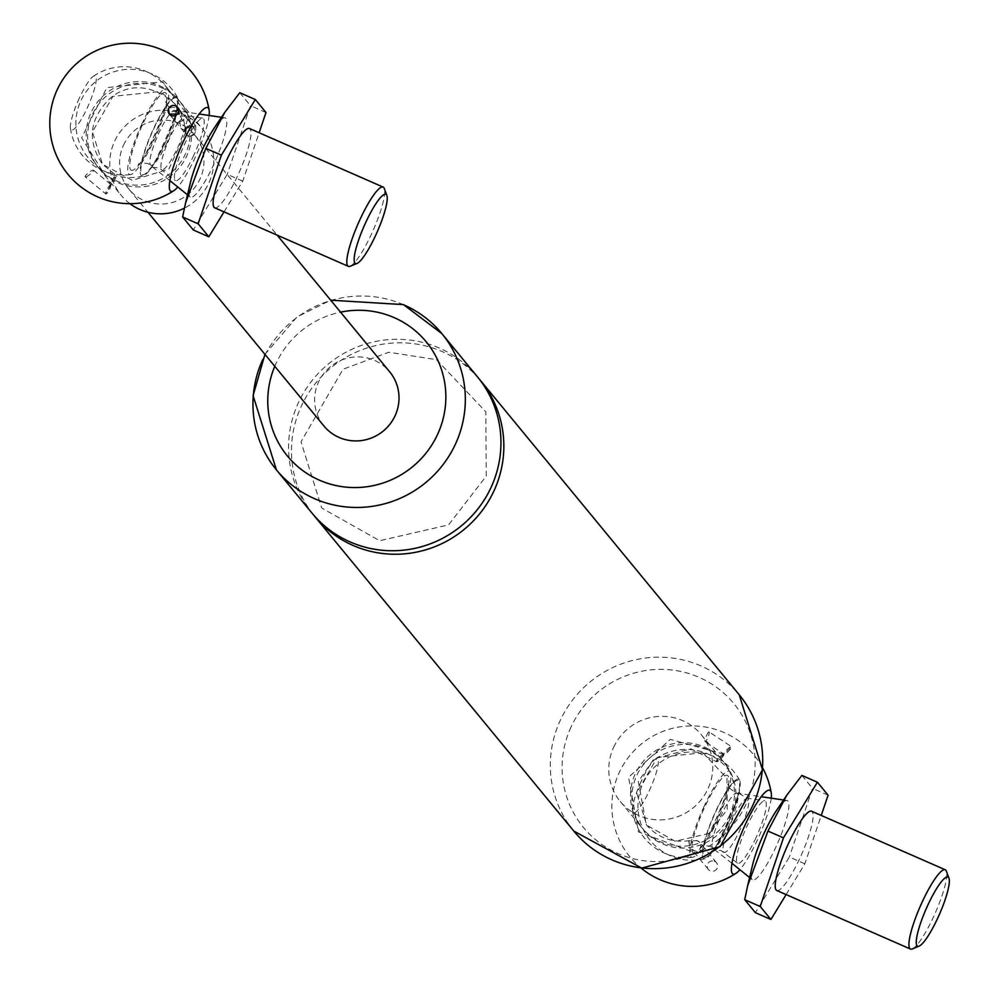 <?xml version="1.0" encoding="UTF-8"?>
<svg xmlns="http://www.w3.org/2000/svg" width="999" height="999" viewBox="0 0 999 999"><rect width="100%" height="100%" fill="white"/><g stroke="black" fill="none" stroke-linecap="round" stroke-linejoin="round"><path stroke-width="0.75" stroke-dasharray="5 3.75" d="M185.752 129.408L185.577 132.055A47.128 46.054 140.5 0 1 185.589 132.243L186.313 134.778L190.035 136.339L193.319 134.303L194.793 130.432L193.769 126.985L189.785 125.787L185.752 129.408M185.552 132.717L168.881 169.068L132.255 180.357L102.497 164.186L92.395 131.831L112.962 96.341L158.591 91.696C175.175 99.725 184.153 112.974 185.527 131.431L185.577 132.055M179.658 122.015L186.663 118.469L187.5 119.356L184.415 130.182L180.906 128.209L179.658 122.015M174.713 115.996L174.825 120.842L178.122 122.552L184.778 116.059L174.713 115.996M169.743 107.005L177.847 107.755M193.906 155.007A34.078 6.469 -66.3 0 1 175.362 180.469A34.078 6.469 -66.3 0 1 183.391 146.828A34.078 6.469 -66.3 0 1 202.66 118.119A34.078 6.469 -66.3 0 1 193.906 155.007M190.035 136.339A52.485 51.299 140.5 0 1 127.984 184.378A52.485 51.299 140.5 0 1 88.749 118.444A52.485 51.299 140.5 0 1 160.027 85.914A52.485 51.299 140.5 0 1 189.785 125.787M161.463 87.662A52.485 51.299 140.5 0 1 180.145 101.773A52.485 51.299 140.5 0 1 186.838 155.807A52.485 51.299 140.5 0 1 99.113 168.494A52.485 51.299 140.5 0 1 92.432 114.46A52.485 51.299 140.5 0 1 161.463 87.662M756.006 837.699A34.078 6.469 -66.3 0 1 737.462 863.161A34.078 6.469 -66.3 0 1 745.491 829.532A34.078 6.469 -66.3 0 1 764.759 800.823A34.078 6.469 -66.3 0 1 756.006 837.699M739.297 779.707A43.344 8.229 113.7 0 0 713.298 816.595A43.344 8.229 113.7 0 0 705.157 858.69A43.344 8.229 113.7 0 0 728.833 822.177A43.344 8.229 113.7 0 0 739.56 780.094A43.344 8.229 113.7 0 0 739.297 779.707M177.198 97.015A43.344 8.229 113.7 0 0 151.199 133.903A43.344 8.229 113.7 0 0 143.057 175.986A43.344 8.229 113.7 0 0 166.733 139.485A43.344 8.229 113.7 0 0 177.46 97.39A43.344 8.229 113.7 0 0 177.198 97.015M729.682 815.134A52.485 51.299 140.5 0 1 641.957 827.821A52.485 51.299 140.5 0 1 635.277 773.788A52.485 51.299 140.5 0 1 704.32 746.99A52.485 51.299 140.5 0 1 723.001 761.101A52.485 51.299 140.5 0 1 729.682 815.134M705.756 748.738A52.485 51.299 140.5 0 1 731.131 816.882A52.485 51.299 140.5 0 1 662.087 843.693A52.485 51.299 140.5 0 1 636.725 775.536A52.485 51.299 140.5 0 1 705.756 748.738M571.003 727.097A97.403 95.192 -39.5 0 0 618.081 853.571A97.403 95.192 -39.5 0 0 746.216 803.833A97.403 95.192 -39.5 0 0 699.138 677.359A97.403 95.192 -39.5 0 0 571.003 727.097M313.486 514.872A107.168 104.733 140.5 0 1 301.273 406.306A107.168 104.733 140.5 0 1 442.232 351.586A107.168 104.733 140.5 0 1 478.921 378.658M613.573 747.427A52.485 51.299 140.5 0 1 701.298 734.74A52.485 51.299 140.5 0 1 707.979 788.773A52.485 51.299 140.5 0 1 620.254 801.46A52.485 51.299 140.5 0 1 613.573 747.427M312.025 513.136A107.168 104.733 140.5 0 1 298.389 402.797A107.168 104.733 140.5 0 1 439.348 348.077A107.168 104.733 140.5 0 1 477.497 376.885M323.926 425.986A42.595 41.621 140.5 0 1 318.506 382.142A42.595 41.621 140.5 0 1 389.697 371.84M771.216 798.176A45.704 8.679 -66.3 0 1 739.884 869.704M209.116 115.472A45.704 8.679 -66.3 0 1 177.797 187M129.945 203.696A52.485 51.299 140.5 0 1 121.254 195.404A52.485 51.299 140.5 0 1 114.573 141.359A52.485 51.299 140.5 0 1 202.298 128.671A52.485 51.299 140.5 0 1 208.978 182.717A52.485 51.299 140.5 0 1 184.403 208.142M123.476 145.267A42.595 41.621 140.5 0 1 194.655 134.965A42.595 41.621 140.5 0 1 200.087 178.809A42.595 41.621 140.5 0 1 128.896 189.111A42.595 41.621 140.5 0 1 123.476 145.267M190.409 182.592A43.282 8.217 113.7 0 0 190.122 196.965A43.282 8.217 113.7 0 0 213.686 164.623A43.282 8.217 113.7 0 0 224.8 117.782A43.282 8.217 113.7 0 0 214.423 127.735M141.97 123.776A46.965 8.916 113.7 0 0 130.482 174.613A46.965 8.916 113.7 0 0 156.468 135.027A46.965 8.916 113.7 0 0 167.932 89.111A46.965 8.916 113.7 0 0 141.97 123.776M214.71 207.792A43.282 8.217 113.7 0 0 237.899 175.237A43.282 8.217 113.7 0 0 249.438 128.509M224.026 211.875L242.769 181.131L259.141 132.755M242.769 181.131L227.235 174.338L193.307 229.982M265.996 112.5L250.474 105.694L227.235 174.338M239.785 92.72L250.474 105.694M79.321 98.152A29.57 5.619 113.7 0 0 70.442 128.197A29.57 5.619 113.7 0 0 70.991 129.745A29.57 5.619 113.7 0 0 87.288 107.83A29.57 5.619 113.7 0 0 95.604 76.249A29.57 5.619 113.7 0 0 93.107 76.448A29.57 5.619 113.7 0 0 79.321 98.152M350.187 266.246A43.282 8.217 113.7 0 0 371.603 233.791A43.282 8.217 113.7 0 0 384.265 188.449M752.497 865.284A43.282 8.217 113.7 0 0 752.222 879.657A43.282 8.217 113.7 0 0 775.786 847.327A43.282 8.217 113.7 0 0 786.9 800.474A43.282 8.217 113.7 0 0 776.523 810.439M704.07 806.468A46.965 8.916 113.7 0 0 692.582 857.304A46.965 8.916 113.7 0 0 718.568 817.731A46.965 8.916 113.7 0 0 730.019 771.802A46.965 8.916 113.7 0 0 704.07 806.468M776.81 890.496A43.282 8.217 113.7 0 0 799.999 857.929A43.282 8.217 113.7 0 0 811.538 811.2M786.126 894.567L804.857 863.835L821.24 815.459M804.857 863.835L789.335 857.03L755.406 912.686M828.096 795.204L812.562 788.398L789.335 857.03M801.872 775.411L812.562 788.398M641.408 780.856A29.57 5.619 113.7 0 0 632.542 810.901A29.57 5.619 113.7 0 0 633.091 812.437A29.57 5.619 113.7 0 0 649.387 790.534A29.57 5.619 113.7 0 0 657.704 758.94A29.57 5.619 113.7 0 0 655.207 759.153A29.57 5.619 113.7 0 0 641.408 780.856M912.287 948.938A43.282 8.217 113.7 0 0 933.703 916.483A43.282 8.217 113.7 0 0 946.365 871.153M86.089 176.786A5.295 1.124 141.7 0 0 91.084 173.514A5.295 1.124 141.7 0 0 93.506 170.217A5.295 1.124 141.7 0 0 93.506 170.205A5.295 1.124 141.7 0 0 88.649 172.615A5.295 1.124 141.7 0 0 85.202 176.773A5.295 1.124 141.7 0 0 86.089 176.786M110.864 184.715A5.295 1.036 118.1 0 0 110.802 184.665A5.295 1.036 118.1 0 0 107.38 188.836A5.295 1.036 118.1 0 0 105.807 193.993A5.295 1.036 118.1 0 0 106.418 193.769A5.295 1.036 118.1 0 0 109.64 188.998A5.295 1.036 118.1 0 0 110.864 184.715L110.926 184.603A5.295 1.036 -61.9 0 1 112.675 179.308A5.295 1.036 -61.9 0 1 115.984 175.325A5.295 1.036 -61.9 0 1 116.046 175.374A5.295 1.036 -61.9 0 1 116.071 176.386A5.295 1.036 -61.9 0 1 113.636 181.818A5.295 1.036 -61.9 0 1 111.001 184.653A5.295 1.036 -61.9 0 1 110.926 184.603L81.656 137.812L106.856 87.612L162.562 81.806L195.754 125.986A5.295 0.949 172.8 0 0 190.384 125.699A5.295 0.949 172.8 0 0 185.252 127.298A5.295 0.949 172.8 0 0 185.302 127.41A5.295 0.949 172.8 0 0 186.313 127.735A5.295 0.949 172.8 0 0 192.22 127.348A5.295 0.949 172.8 0 0 195.754 125.986L195.742 131.631L194.293 134.64L189.985 136.401L186.076 134.378A5.295 5.17 -39.5 0 0 186.089 134.403A5.295 5.17 -39.5 0 0 193.456 135.027A5.295 5.17 -39.5 0 0 194.243 127.66A5.295 5.17 -39.5 0 0 187.075 126.898A5.295 5.17 -39.5 0 0 185.802 134.016L186.313 127.735M708.553 732.167A5.295 0.987 111.7 0 0 705.918 737.212A5.295 0.987 111.7 0 0 705.082 741.67A5.295 0.987 111.7 0 0 705.157 741.733A5.295 0.987 111.7 0 0 708.029 737.187A5.295 0.987 111.7 0 0 709.078 731.905A5.295 0.987 111.7 0 0 708.553 732.167M723.988 754.145L723.888 754.245A5.295 1.111 -44.8 0 1 723.888 754.245A5.295 1.111 -44.8 0 1 720.878 758.778A5.295 1.111 -44.8 0 1 716.37 761.688A5.295 1.111 -44.8 0 1 716.495 760.776A5.295 1.111 -44.8 0 1 720.354 756.206A5.295 1.111 -44.8 0 1 723.875 754.22L724 754.158A5.295 1.111 135.2 0 0 728.546 751.223A5.295 1.111 135.2 0 0 731.505 746.703A5.295 1.111 135.2 0 0 730.694 746.765A5.295 1.111 135.2 0 0 726.123 750.524A5.295 1.111 135.2 0 0 723.988 754.145A5.295 1.111 135.2 0 0 724 754.158L705.157 741.733M688.748 841.021L690.521 851.173L688.885 840.721L697.327 840.746A5.295 5.17 140.5 0 1 698.975 849.687A5.295 5.17 140.5 0 1 691.345 842.844A5.295 5.17 140.5 0 1 697.327 840.746L688.885 840.721C671.69 842.856 657.504 837.549 646.328 824.799L638.311 781.58L653.933 758.94L690.759 748.813L716.37 761.688A5.295 1.111 -44.8 0 1 716.358 761.663L731.505 746.703L709.078 731.905M714.098 861.113A5.295 5.17 140.5 0 1 715.709 870.092A5.295 5.17 140.5 0 1 708.129 863.211A5.295 5.17 140.5 0 1 714.098 861.113M178.122 122.552A29.446 5.594 113.7 0 0 164.623 150.624A29.446 5.594 113.7 0 0 161.726 169.443A29.446 5.594 113.7 0 0 177.76 147.44A29.446 5.594 113.7 0 0 184.415 130.182M186.663 118.469A29.446 5.594 113.7 0 0 186.039 115.996A29.446 5.594 113.7 0 0 185.327 115.572A29.446 5.594 113.7 0 0 184.403 115.722M164.823 143.082A41.921 7.967 -66.3 0 1 141.733 174.138A41.921 7.967 -66.3 0 1 153.521 129.358A41.921 7.967 -66.3 0 1 176.611 98.302A41.921 7.967 -66.3 0 1 164.823 143.082M726.91 825.786A41.921 7.967 -66.3 0 1 703.82 856.842A41.921 7.967 -66.3 0 1 715.621 812.062A41.921 7.967 -66.3 0 1 738.711 781.006A41.921 7.967 -66.3 0 1 726.91 825.786M748.139 798.688A29.446 5.594 113.7 0 0 747.427 798.263A29.446 5.594 113.7 0 0 730.769 823.076A29.446 5.594 113.7 0 0 723.825 852.147A29.446 5.594 113.7 0 0 739.859 830.144A29.446 5.594 113.7 0 0 748.139 798.688M573.776 831.031A107.168 104.733 140.5 0 1 560.127 720.704A107.168 104.733 140.5 0 1 701.098 665.983A107.168 104.733 140.5 0 1 739.248 694.792M274.775 366.296A89.86 87.812 140.5 0 1 275.999 363.524A89.86 87.812 140.5 0 1 340.547 312.15M403.721 304.807A107.168 104.733 -39.5 0 0 262.762 359.54M130.669 169.78A42.37 8.042 113.7 0 0 154.008 138.399A42.37 8.042 113.7 0 0 165.921 93.144A42.37 8.042 113.7 0 0 142.582 124.525A42.37 8.042 113.7 0 0 130.669 169.78M166.945 142.757A29.895 5.682 -66.3 0 1 150.674 165.085A29.895 5.682 -66.3 0 1 150.487 164.897A29.895 5.682 -66.3 0 1 158.891 132.967A29.895 5.682 -66.3 0 1 174.625 110.402A29.895 5.682 -66.3 0 1 166.945 142.757M692.769 852.472A42.37 8.042 113.7 0 0 716.096 821.091A42.37 8.042 113.7 0 0 728.021 775.836A42.37 8.042 113.7 0 0 704.682 807.229A42.37 8.042 113.7 0 0 692.769 852.472M729.045 825.449A29.895 5.682 -66.3 0 1 712.774 847.789A29.895 5.682 -66.3 0 1 712.574 847.602A29.895 5.682 -66.3 0 1 720.991 815.671A29.895 5.682 -66.3 0 1 736.725 793.094A29.895 5.682 -66.3 0 1 729.045 825.449M180.906 128.209L186.313 134.778M187.5 119.356L193.769 126.985M169.231 114.036L174.825 120.842M178.509 108.441L184.778 116.059M202.66 118.119L185.327 115.572L178.259 111.601L176.199 107.193C184.003 99.55 149.063 179.333 149.388 168.419L151.96 167.27L159.103 167.857L175.362 180.469M737.462 863.161L721.203 850.561L714.06 849.962L711.475 851.123C711.151 862.025 746.091 782.254 738.298 789.897L740.346 794.292L747.427 798.263L764.759 800.823M702.884 752.771L726.997 778.258L727.197 809.677L708.791 833.503L675.112 841.245L646.803 825.261L636.7 792.919L657.242 757.429L702.884 752.771M436.488 359.652L485.839 411.8L486.238 476.136L448.576 524.875L379.657 540.721L321.69 508.016L301.011 441.795L343.069 369.18L388.861 352.247L436.488 359.652M264.947 354.345L297.003 316.945L330.706 300.2M739.56 780.094A54.133 54.133 0 0 0 638.161 801.573A54.133 54.133 0 0 0 705.157 858.69M177.46 97.403A54.133 54.133 0 0 0 76.061 118.869A54.133 54.133 0 0 0 143.057 175.986M99.113 168.494L121.254 195.404M180.145 101.773L202.298 128.671M128.896 189.111L147.952 212.25M194.655 134.965L277.135 235.14M620.254 801.46L641.957 827.821M701.298 734.74L723.001 761.101M762.637 767.881A80.245 80.245 0 0 0 623.763 764.098A80.245 80.245 0 0 0 641.008 868.019M169.917 180.632L148.052 163.511L141.021 162.887L138.374 164.048C138.074 175.037 173.401 94.393 165.522 102.06C164.523 103.322 167.557 106.106 174.625 110.402L199.101 113.998M187.5 194.842L190.122 196.965M221.466 117.295L224.8 117.782M70.442 128.197A54.133 54.133 0 0 0 130.482 174.613M167.944 89.136A54.133 54.133 0 0 0 93.107 76.448M732.005 863.336L710.152 846.203L703.121 845.579L700.461 846.752C700.174 857.741 735.501 777.085 727.622 784.764C726.623 786.013 729.657 788.798 736.725 793.094L761.188 796.702M749.6 877.547L752.222 879.657M783.566 799.987L786.9 800.474M632.542 810.901A54.133 54.133 0 0 0 692.569 857.304M730.044 771.827A54.133 54.133 0 0 0 655.207 759.153M93.506 170.217L110.951 184.615M179.033 109.191L194.256 127.672L188.336 126.199L185.352 129.583L185.252 127.298L175.337 104.246C142.882 75.562 117.432 91.546 109.765 98.651C89.261 119.043 86.838 140.909 102.46 164.248L115.984 175.325L105.807 193.993L85.202 176.773M169.88 114.723L186.089 134.403M723.875 754.22L670.304 739.36L628.608 777.259L638.461 831.88L690.521 851.173L694.43 850.748L691.633 849.175M716.508 862.736L699.737 842.369L696.877 840.496M708.341 869.467L691.57 849.088"/><path stroke-width="1.5" d="M177.847 107.755L179.258 114.036L169.231 114.036L168.494 108.454L169.743 107.005M478.921 378.658A107.168 104.733 140.5 0 1 480.394 380.394A107.168 104.733 140.5 0 1 494.03 490.734A107.168 104.733 140.5 0 1 314.922 516.645A107.168 104.733 140.5 0 1 313.486 514.872M330.706 300.2L403.471 304.608L441.883 333.629L477.497 376.885A107.168 104.733 140.5 0 1 491.146 487.225A107.168 104.733 140.5 0 1 312.025 513.136L276.411 469.867A107.168 104.733 -39.5 0 0 455.519 443.956A107.168 104.733 -39.5 0 0 441.883 333.629A107.168 104.733 -39.5 0 0 403.721 304.807M277.135 235.14L389.697 371.84A42.595 41.621 140.5 0 1 395.117 415.684A42.595 41.621 140.5 0 1 323.926 425.986L147.952 212.25M739.884 869.704A45.704 8.679 -66.3 0 1 736.026 873.301A45.704 8.679 -66.3 0 1 741.782 832.567A45.704 8.679 -66.3 0 1 770.429 790.783A45.704 8.679 -66.3 0 1 771.24 792.881A45.704 8.679 -66.3 0 1 771.216 798.176M177.797 187A45.704 8.679 -66.3 0 1 173.938 190.597A45.704 8.679 -66.3 0 1 179.695 149.862A45.704 8.679 -66.3 0 1 208.329 108.092A45.704 8.679 -66.3 0 1 209.141 110.19A45.704 8.679 -66.3 0 1 209.116 115.472M184.403 208.142A52.485 51.299 140.5 0 1 129.945 203.696M224.7 112.487L214.423 127.735A43.282 8.217 113.7 0 0 202.023 150.462A43.282 8.217 113.7 0 0 190.409 182.592L185.614 202.772L205.856 148.364L224.7 112.487L239.785 92.72L255.307 99.513L221.378 155.17L198.152 223.801L208.841 236.788L224.026 211.875M386.863 195.479L384.265 188.449A43.282 8.217 113.7 0 0 383.129 187.063L249.438 128.509A43.282 8.217 113.7 0 0 226.236 161.064A43.282 8.217 113.7 0 0 214.71 207.792L348.414 266.358A43.282 8.217 113.7 0 0 350.187 266.246L357.118 263.386A37.787 7.18 -66.3 0 1 365.622 222.69A37.787 7.18 -66.3 0 1 386.863 195.479A37.787 7.18 -66.3 0 1 377.285 231.756A37.787 7.18 -66.3 0 1 357.118 263.386M259.141 132.755L265.996 112.5L255.307 99.513M208.841 236.788L193.307 229.982L182.617 216.995L185.614 202.772M221.378 155.17L205.856 148.364M182.617 216.995L198.152 223.801M383.129 187.063A43.282 8.217 113.7 0 0 359.94 219.63A43.282 8.217 113.7 0 0 348.414 266.358M786.8 795.192L776.523 810.439A43.282 8.217 113.7 0 0 764.123 833.154A43.282 8.217 113.7 0 0 752.497 865.284L747.714 885.476L767.944 831.068L786.8 795.192L801.872 775.411L817.407 782.217L783.478 837.861L760.239 906.505L770.928 919.48L786.126 894.567M948.95 878.171L946.365 871.153A43.282 8.217 113.7 0 0 945.229 869.754L811.538 811.2A43.282 8.217 113.7 0 0 788.336 843.768A43.282 8.217 113.7 0 0 776.81 890.496L910.501 949.05A43.282 8.217 113.7 0 0 912.287 948.938L919.205 946.078A37.787 7.18 -66.3 0 1 927.721 905.381A37.787 7.18 -66.3 0 1 948.95 878.171A37.787 7.18 -66.3 0 1 939.385 914.447A37.787 7.18 -66.3 0 1 919.205 946.078M821.24 815.459L828.096 795.204L817.407 782.217M770.928 919.48L755.406 912.686L744.717 899.699L747.714 885.476M783.478 837.861L767.944 831.068M744.717 899.699L760.239 906.505M945.229 869.754A43.282 8.217 113.7 0 0 922.04 902.322A43.282 8.217 113.7 0 0 910.501 949.05M169.018 113.636A5.295 5.17 -39.5 0 0 176.686 114.66A5.295 5.17 -39.5 0 0 177.485 107.305A5.295 5.17 -39.5 0 0 170.305 106.518A5.295 5.17 -39.5 0 0 169.018 113.636M739.248 694.792A107.168 104.733 140.5 0 1 752.896 805.132A107.168 104.733 140.5 0 1 573.776 831.031L641.72 868.106L720.079 846.653L762.487 769.779L739.248 694.792L480.394 380.394M262.762 359.54A107.168 104.733 -39.5 0 0 276.411 469.867L253.097 395.629L264.947 354.345M340.547 312.15A89.86 87.812 140.5 0 1 394.193 317.632A89.86 87.812 140.5 0 1 438.037 433.391A89.86 87.812 140.5 0 1 321.266 480.969A89.86 87.812 140.5 0 1 274.775 366.296M314.922 516.645L573.776 831.031M641.008 868.019A80.245 80.245 0 0 0 736.026 873.301M771.24 792.881A80.245 80.245 0 0 0 762.637 767.881M209.141 110.177A80.245 80.245 0 0 0 162.2 49.95A80.245 80.245 0 0 0 50.05 130.12A80.245 80.245 0 0 0 173.938 190.597M169.917 180.632L187.5 194.842M199.101 113.998L221.466 117.295M732.005 863.336L749.6 877.547M761.188 796.702L783.566 799.987M169.318 114.023L169.88 114.723M177.485 107.305L179.033 109.191"/></g></svg>
